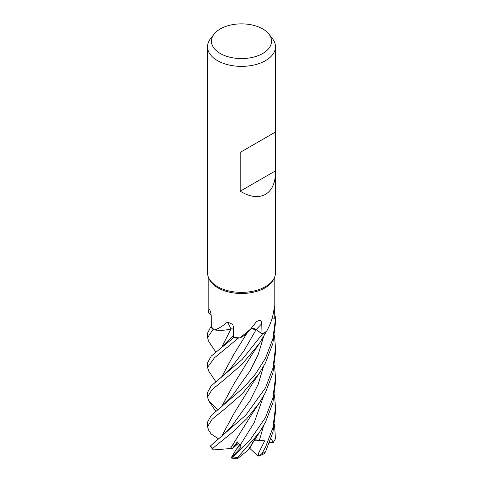 <?xml version="1.0" encoding="UTF-8"?>
<svg xmlns="http://www.w3.org/2000/svg" width="483" height="483" viewBox="0 0 483 483"><rect width="100%" height="100%" fill="white"/><g stroke="black" fill="none" stroke-linecap="round" stroke-linejoin="round"><path stroke-width="0.72" d="M217.471 409.216L208.861 400.999L207.521 397.086L212.001 389.672L224.637 379.403L242.019 364.297L259.371 343.528L265.946 332.25A33.943 19.598 180 0 1 265.505 332.515A33.943 19.598 180 0 1 262.36 334.115L256.014 329.521M240.021 337.865L250.423 329.237L246.433 333.451A23.854 13.772 180 0 1 240.021 337.865A33.297 19.223 180 0 1 239.212 337.834L238.33 338.166A33.943 19.598 180 0 1 233.573 337.714L211.234 356.116L207.521 362.799L207.521 367.412L214.398 357.879L238.282 338.185A33.979 19.616 180 0 1 233.567 337.732M233.543 329.201L233.156 329.092M232.939 329.044L231.146 328.887M233.543 329.158L231.055 328.857L227.922 329.593A23.854 13.772 180 0 1 214.573 329.961A33.297 19.223 180 0 1 214.102 329.581L213.1 329.394A33.943 19.598 180 0 1 210.751 326.961L207.521 333.119L207.521 337.732L213.051 329.382A33.979 19.616 180 0 1 210.721 326.967M275.479 172.365C275.328 183.039 272.014 190.374 265.529 194.359C258.465 198.145 250.031 197.094 240.22 191.214L240.22 152.374L275.479 132.016L275.479 272.738A33.979 19.616 180 0 1 274.332 277.791L273.68 279.21A33.297 19.223 180 0 1 265.046 287.862A33.297 19.223 180 0 1 232.854 292.831A33.297 19.223 180 0 1 209.32 279.21L208.668 277.791A33.979 19.616 180 0 1 207.521 272.738L207.521 46.76A33.979 19.616 180 0 1 210.479 38.755L214.066 34.13A30.055 17.352 180 0 1 220.248 28.944A30.055 17.352 180 0 1 268.934 34.13A30.055 17.352 180 0 1 262.752 53.486A30.055 17.352 180 0 1 224.456 55.509A30.055 17.352 180 0 1 214.066 34.13M208.728 313.069L208.203 311.988L209.411 309.241M209.719 309.651A574.052 367.466 176.4 0 0 209.151 309.144C210.256 310.158 210.95 312.61 211.234 316.498L211.343 326.81L210.751 326.961A33.943 19.598 180 0 0 213.1 329.394L214.102 329.581A33.297 19.223 180 0 1 211.343 326.81M214.573 329.961C218.503 328.669 222.814 326.025 227.505 322.028L232.746 324.431L233.488 327.136L233.742 337.351A33.297 19.223 180 0 0 239.212 337.834L238.33 338.166L239.212 337.834M250.423 329.237L256.401 321.775C259.733 319.577 261.526 320.229 261.774 323.725L261.985 333.813A33.297 19.223 180 0 0 265.046 332.25A33.297 19.223 180 0 0 266.048 331.646A33.297 19.223 180 0 0 266.586 331.296C270.643 324.22 273.137 316.649 274.072 308.577L274.652 306.089L274.797 318.858L271.959 318.865L275.443 318.877L271.953 318.883M274.332 277.791A33.979 19.616 180 0 1 265.529 286.612A33.979 19.616 180 0 1 232.679 291.684A33.979 19.616 180 0 1 208.668 277.791M268.934 34.13L272.521 38.755A33.979 19.616 180 0 1 275.479 46.76A33.979 19.616 180 0 1 265.529 60.635A33.979 19.616 180 0 1 228.495 64.885A33.979 19.616 180 0 1 207.521 46.76M274.519 365.106L275.479 377.64L272.907 398.064L265.529 417.475L249.759 440.484L232.957 456.942L231.085 457.944L241.174 447.167L240.196 445.085L237.31 441.909L232.341 448.526L234.255 446.992L237.769 442.295L234.255 446.992L238.614 443.086M231.085 457.944L236.422 449.057L240.232 445.175L237.364 448.115L239.695 444.288M227.922 329.593A23.854 13.772 180 0 0 230.892 328.869A574.052 179.616 124.3 0 0 227.505 322.028M230.892 328.869A4.564 2.632 180 0 1 233.543 329.128M221.655 347.404L230.995 328.923M238.282 338.185L238.33 338.166A33.943 19.598 180 0 1 233.573 337.714L233.742 337.291M211.168 315.369L211.18 315.381A23.854 13.772 180 0 1 210.564 314.819L208.686 313.026M271.965 318.84L275.479 318.877L272.859 338.909L265.529 358.108L255.899 373.48L244.368 386.937L211.18 415.525L207.521 422.148L207.521 426.767L212.122 419.232L224.764 408.98L242.019 393.983L259.383 373.196L265.523 362.775L272.853 343.546L275.479 322.898L275.479 318.653A33.979 19.616 180 0 1 275.479 318.877M275.153 316.099A33.943 19.598 180 0 1 275.443 318.877A33.943 19.598 180 0 0 275.153 316.093L275.195 316.117A33.979 19.616 180 0 1 275.479 318.653M274.797 276.644L274.797 318.653A33.297 19.223 180 0 1 274.797 318.858M250.912 328.73A4.564 2.632 180 0 1 256.219 329.551L261.985 333.813M265.946 332.25L266.048 331.646L265.946 332.25A33.943 19.598 180 0 1 265.505 332.515A33.943 19.598 180 0 1 262.36 334.115L242.212 359.412L211.222 385.808L207.521 392.474L207.521 397.086M256.081 329.563L262.36 334.115L256.165 329.575L250.876 328.766M275.455 132.034L240.22 152.374M275.455 170.873L240.22 191.214M215.823 351.992L208.879 341.674L207.521 337.732M215.823 381.673L208.873 371.336L207.521 367.412M274.519 394.786L275.479 407.314L272.919 427.715L265.529 447.155L261.889 453.652L259.419 455.916L258.659 456.067L258.586 453.132L264.708 440.81L254.547 439.735M264.159 453.718L265.529 451.798L272.967 432.128L275.479 411.927L275.479 407.314M265.94 332.28A33.979 19.616 180 0 1 265.529 332.527A33.979 19.616 180 0 1 262.384 334.127M259.395 432.545L247.9 450.289L237.286 458.85L237.666 457.449L259.395 432.545L265.523 422.124L272.895 402.75L275.479 382.246L275.479 377.64M211.119 433.982L208.855 430.667L207.521 426.767M265.529 387.789L245.956 414.963L210.461 445.936L210.298 446.431L212.816 449.389L212.713 448.375L233.808 431.168L246.898 418.61L259.389 402.87L265.523 392.45L272.883 373.124L275.479 352.578L275.479 347.959L272.937 368.269L265.529 387.789M221.516 347.512L231.067 328.857M213.051 329.382L214.102 329.581M252.808 442.325L249.572 448.822L248.238 449.691M218.485 438.896L211.041 433.873M221.516 436.554L233.965 413.472L252.772 383.019L259.383 373.196M221.661 436.439L234.038 413.363M274.519 335.425L275.479 347.959M234.007 354.045L221.655 377.084M221.516 377.199L233.971 354.099L247.537 332.262M221.655 406.758L234.032 383.695M221.516 406.873L233.971 383.786L252.754 353.369L259.371 343.528M232.341 448.526L230.385 448.574L234.08 442.983M230.409 448.55L213.589 449.921L212.816 449.389M230.331 448.616L252.79 412.669L259.389 402.87M274.519 424.466L275.455 438.751L273.312 442.452L271.041 438.727M231.17 458.041L237.286 458.85M273.312 442.452L269.653 442.591M264.708 440.81L253.841 440.774M258.659 456.067L257.723 455.698L249.802 448.387M273.921 309.736A573.756 502.127 51 0 1 274.791 308.836M256.219 329.551A573.756 207.394 93.6 0 1 261.774 323.725M231.357 367.4L244.132 350.513L256.165 329.575M265.505 451.84A33.979 19.616 180 0 1 261.889 453.652M237.666 457.449A33.979 19.616 180 0 1 232.957 456.942M212.713 448.375A33.979 19.616 180 0 1 210.461 445.936M231.339 337.738L233.687 334.81M259.371 440.478L263.573 425.728M221.099 436.88L231.393 426.724L250.128 400.504L258.182 384.233L263.567 366.38M231.363 367.394L221.22 377.428M221.166 407.151L231.381 397.056L250.116 370.835L258.176 354.57L263.567 336.717M240.196 445.085L254.179 422.716L263.573 396.054M275.479 437.2L275.479 437.954A33.979 19.616 180 0 1 275.467 438.534M208.203 311.988L208.203 276.644M275.479 132.016L275.479 46.76M221.262 347.712L231.345 337.732M208.861 401.005L215.816 411.353M275.479 437.954L275.455 438.751M259.419 455.916L264.267 453.694"/></g></svg>
